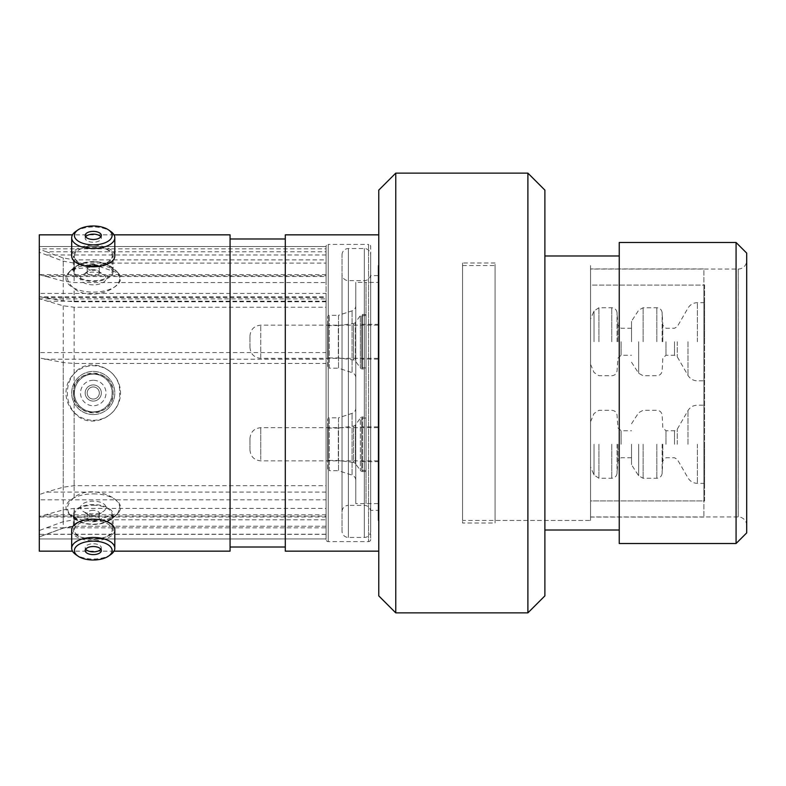 <?xml version="1.0" encoding="UTF-8"?>
<svg xmlns="http://www.w3.org/2000/svg" width="786" height="786" viewBox="0 0 786 786"><rect width="100%" height="100%" fill="white"/><g stroke="black" fill="none" stroke-linecap="round" stroke-linejoin="round"><path stroke-width="0.59" stroke-dasharray="3.93 2.95" d="M462.571 520.46L462.571 265.54L462.571 520.46L590.561 520.46L590.561 265.54L590.561 520.46L495.072 520.46L495.072 265.54L495.072 520.46M462.571 265.54L495.072 265.54M495.072 523.004L495.072 262.996L495.072 523.004L462.571 523.004L462.571 262.996L462.571 523.004M495.072 262.996L462.571 262.996M378.135 265.54L378.135 520.46L378.135 265.54M326.082 538.95L326.082 508.385L74.12 508.385L63.234 509.908L39.3 516.49L39.3 517.001L39.3 516.088L326.082 516.088L326.082 246.529A2.122 2.122 0 0 1 328.204 244.407L328.204 541.593L328.204 244.407L368.575 244.407L368.575 541.593L328.204 541.593A2.122 2.122 0 0 1 326.082 539.471L326.082 538.95L39.3 538.97L326.082 538.95L326.082 526.217L74.12 526.217L63.234 528.123L39.3 536.74L39.3 530.56L46.325 527.828L326.082 527.828L326.082 519.811L74.12 519.811L63.234 521.717L46.325 527.828M326.082 517.001L39.3 517.001M119.619 277.556L117.88 272.83L98.722 266.267L74.12 269.077L69.021 272.378L67.4 276.937C67.321 280.818 69.561 284.679 74.12 288.501C89.25 301.441 121.643 289.72 119.619 277.556M73.393 271.484A19.866 9.933 180 0 1 79.563 264.293A19.866 9.933 180 0 1 106.955 264.293A19.866 9.933 180 0 1 113.125 271.484A19.866 9.933 180 0 1 93.259 281.417A19.866 9.933 180 0 1 73.393 271.484L73.393 256.03L76.694 261.846L85.468 266.09M101.05 266.09L109.834 261.836L113.125 256.03L113.125 271.484M119.619 508.444C121.653 496.33 89.388 484.52 74.12 497.499C69.561 501.321 67.321 505.172 67.4 509.063L69.021 513.622L74.12 516.923L98.663 519.733L117.871 513.16L119.619 508.444M73.393 514.516A19.866 9.933 0 0 1 93.259 504.583A19.866 9.933 0 0 1 113.125 514.516A19.866 9.933 0 0 1 106.955 521.707A19.866 9.933 0 0 1 79.563 521.707A19.866 9.933 0 0 1 73.393 514.516L73.393 529.97C72.174 541.603 114.334 541.603 113.125 529.97L113.125 514.516M119.619 393C121.653 416.334 89.388 431.494 74.12 412.434C69.561 406.824 67.321 400.349 67.4 393C67.321 385.661 69.561 379.186 74.12 373.566C89.25 354.545 121.643 369.587 119.619 393M73.393 393A19.866 19.866 0 0 0 93.259 412.866A19.866 19.866 0 0 0 113.125 393A19.866 19.866 0 0 0 93.259 373.134A19.866 19.866 0 0 0 73.393 393C72.174 367.367 114.334 367.386 113.125 393C114.363 418.584 72.194 418.663 73.393 393M746.7 525.451A8.499 8.499 0 0 0 738.201 516.952L590.561 516.952L590.561 269.048L738.201 269.048L738.201 516.952L738.201 269.048A8.499 8.499 0 0 0 746.7 260.549L746.7 525.451L746.7 260.549M370.697 539.471A2.122 2.122 0 0 1 368.575 541.593L368.575 244.407A2.122 2.122 0 0 1 370.697 246.529L370.697 539.471L370.697 246.529M619.24 530.019L619.24 255.981L619.24 530.019M544.885 530.019L544.885 255.981L544.885 530.019M378.764 551.153L378.764 234.847L378.764 551.153M285.298 547.017L285.298 238.983L285.298 547.017M230.062 547.017L230.062 238.983L230.062 547.017M113.125 256.03C114.363 244.417 72.194 244.387 73.393 256.03M113.125 529.97C114.363 516.009 72.194 515.95 73.393 529.97M114.009 234.847L72.499 234.847M114.009 551.153L72.499 551.153M63.234 528.123L39.3 536.926L39.3 357.935L63.234 362.533L74.12 363.466L326.082 363.466L326.082 352.57L326.082 539.471M63.234 362.533L63.234 528.221A31.862 31.862 0 0 1 74.12 526.306L74.12 516.923M326.082 526.217L74.12 526.217M326.082 526.306L326.082 363.466M378.135 510.369L378.135 275.631L378.135 510.369L370.697 510.369L370.697 275.631L370.697 510.369M378.135 275.631L370.697 275.631M590.561 269.048L590.561 516.952M39.3 234.847L39.3 551.153M39.3 298.768L39.3 293.443L326.082 293.443L326.082 307.228L74.12 307.228L63.234 305.793L39.3 298.768L39.3 494.591L46.325 492.095L326.082 492.095L326.082 485.679L74.12 485.679L63.234 487.212L46.325 492.095M39.3 275.748L39.3 274.599L46.325 276.505L326.082 276.505L326.082 274.599L326.082 275.748L39.3 275.748L39.3 293.443M39.3 252.277L39.3 248.838L326.082 248.838L326.082 263.094L74.12 263.094L63.234 261.158L39.3 252.277L39.3 274.962M326.082 301.755L326.082 297.511L44.488 297.511L63.234 300.822L74.12 301.755L326.082 301.755L326.082 259.871L74.12 259.871L63.234 257.946L46.325 251.766L326.082 251.766L326.082 246.529L39.3 246.529L39.3 248.838M44.488 297.511L39.3 296.843L39.3 298.896L326.082 298.896L326.082 246.529L39.3 246.529L39.3 249.172L46.325 251.766M39.3 298.896L39.3 352.57L326.082 352.57L326.082 296.843L39.3 296.843L39.3 249.172M39.3 352.57L39.3 357.935M39.3 516.49L39.3 530.56M326.082 492.095L326.082 499.808L39.3 499.808L39.3 516.088M39.3 499.808L39.3 494.591M326.082 307.228L326.082 485.679M326.082 508.385L326.082 519.811M326.082 527.828L326.082 534.362L39.3 534.362M326.082 263.094L326.082 282.547L74.12 282.547L63.234 281.113L46.325 276.505M326.082 276.505L326.082 282.547M326.082 251.766L326.082 259.871M326.082 296.843L326.082 297.511M230.062 234.847L230.062 551.153M746.7 532.888L746.7 253.112M285.298 234.847L285.298 551.153M378.764 190.124L378.764 595.876M527.897 173.136L527.897 612.864M395.761 612.864L395.761 173.136M544.885 595.876L544.885 190.124M619.24 242.491L619.24 543.509M736.079 242.491L736.079 543.509M342.018 531.081L342.018 254.919L342.018 531.081A6.376 6.376 0 0 0 348.385 537.457L364.321 537.457A6.376 6.376 0 0 0 370.697 531.081L370.697 254.919L370.697 531.081M342.018 254.919A6.376 6.376 0 0 1 348.385 248.543L364.321 248.543A6.376 6.376 0 0 1 370.697 254.919M370.697 511.745L370.697 274.255L370.697 511.745A6.376 6.376 0 0 0 364.321 505.378L348.385 505.378L348.385 280.622L348.385 505.378A6.376 6.376 0 0 0 342.018 511.745L342.018 274.255L342.018 511.745M370.697 274.255A6.376 6.376 0 0 1 364.321 280.622L348.385 280.622A6.376 6.376 0 0 1 342.018 274.255M93.259 515.655A6.062 3.036 180 0 0 87.197 518.691A6.062 3.036 180 0 0 93.259 521.727A6.062 3.036 180 0 0 99.321 518.691A6.062 3.036 180 0 0 93.259 515.655M93.259 510.281A6.062 3.036 180 0 0 87.197 513.307A6.062 3.036 180 0 0 88.307 515.056A6.062 3.036 180 0 0 93.259 516.343A6.062 3.036 180 0 0 98.211 515.056A6.062 3.036 180 0 0 99.321 513.307A6.062 3.036 180 0 0 93.259 510.281M93.259 513.897A12.743 6.376 0 0 1 82.854 511.205A12.743 6.376 0 0 1 81.941 504.592A12.743 6.376 0 0 1 93.259 501.154A12.743 6.376 0 0 1 104.577 504.592A12.743 6.376 0 0 1 103.664 511.205A12.743 6.376 0 0 1 93.259 513.897M93.259 505.241A18.903 9.452 0 0 1 112.162 514.702A18.903 9.452 0 0 1 103.546 522.631A18.903 9.452 0 0 1 93.259 524.154A18.903 9.452 0 0 1 82.972 522.631A18.903 9.452 0 0 1 74.356 514.702A18.903 9.452 0 0 1 93.259 505.241M93.259 493.883A27.274 13.637 0 0 1 118.185 513.062A27.274 13.637 0 0 1 93.259 521.157A27.274 13.637 0 0 1 68.333 513.062A27.274 13.637 0 0 1 93.259 493.883M110.865 554.464A21.566 10.778 0 0 1 93.259 559.013A21.566 10.778 0 0 1 75.653 554.464M100.844 549.188A8.076 4.038 180 0 0 101.335 547.813A8.076 4.038 180 0 0 93.259 543.774A8.076 4.038 180 0 0 85.183 547.813A8.076 4.038 180 0 0 85.674 549.188M93.259 520.519A18.903 9.452 0 0 1 112.162 529.97A18.903 9.452 0 0 1 93.259 539.422A18.903 9.452 0 0 1 74.356 529.97A18.903 9.452 0 0 1 93.259 520.519M114.815 529.97A21.566 10.778 0 0 1 93.259 540.748A21.566 10.778 0 0 1 71.693 529.97M93.259 264.273A6.062 3.036 0 0 0 87.197 267.309A6.062 3.036 0 0 0 93.259 270.345A6.062 3.036 0 0 0 99.321 267.309A6.062 3.036 0 0 0 93.259 264.273M93.259 269.657A6.062 3.036 0 0 0 88.307 270.944A6.062 3.036 0 0 0 87.197 272.693A6.062 3.036 0 0 0 93.259 275.719A6.062 3.036 0 0 0 99.321 272.693A6.062 3.036 0 0 0 98.211 270.944A6.062 3.036 0 0 0 93.259 269.657M93.259 284.846A12.743 6.376 180 0 1 81.941 281.408A12.743 6.376 180 0 1 82.854 274.795A12.743 6.376 180 0 1 93.259 272.103A12.743 6.376 180 0 1 103.664 274.795A12.743 6.376 180 0 1 104.577 281.408A12.743 6.376 180 0 1 93.259 284.846M93.259 261.846A18.903 9.452 180 0 1 103.546 263.369A18.903 9.452 180 0 1 112.162 271.298A18.903 9.452 180 0 1 93.259 280.759A18.903 9.452 180 0 1 74.356 271.298A18.903 9.452 180 0 1 82.972 263.369A18.903 9.452 180 0 1 93.259 261.846M93.259 264.843A27.274 13.637 180 0 1 118.185 272.939A27.274 13.637 180 0 1 93.259 292.117A27.274 13.637 180 0 1 68.333 272.939A27.274 13.637 180 0 1 93.259 264.843M75.653 231.536A21.566 10.778 180 0 1 93.259 226.987A21.566 10.778 180 0 1 110.865 231.536M85.674 236.812A8.076 4.038 0 0 0 85.183 238.187A8.076 4.038 0 0 0 93.259 242.226A8.076 4.038 0 0 0 101.335 238.187A8.076 4.038 0 0 0 100.844 236.812M93.259 246.578A18.903 9.452 180 0 1 112.162 256.03A18.903 9.452 180 0 1 93.259 265.481A18.903 9.452 180 0 1 74.356 256.03A18.903 9.452 180 0 1 93.259 246.578M71.693 256.03A21.566 10.778 180 0 1 93.259 245.252A21.566 10.778 180 0 1 114.815 256.03M93.259 399.062A6.062 6.062 0 0 1 87.197 393A6.062 6.062 0 0 1 93.259 386.938A6.062 6.062 0 0 1 99.321 393A6.062 6.062 0 0 1 93.259 399.062A6.062 6.062 0 0 1 87.197 393A6.062 6.062 0 0 1 93.259 386.938A6.062 6.062 0 0 1 99.321 393A6.062 6.062 0 0 1 93.259 399.062M93.259 380.257A12.743 12.743 0 0 0 80.516 393A12.743 12.743 0 0 0 93.259 405.743A12.743 12.743 0 0 0 106.002 393A12.743 12.743 0 0 0 93.259 380.257M93.259 411.903A18.903 18.903 0 0 0 112.162 393A18.903 18.903 0 0 0 93.259 374.097A18.903 18.903 0 0 0 74.356 393A18.903 18.903 0 0 0 93.259 411.903A18.903 18.903 0 0 0 112.162 393A18.903 18.903 0 0 0 93.259 374.097A18.903 18.903 0 0 0 74.356 393A18.903 18.903 0 0 0 93.259 411.903M93.259 420.274A27.274 27.274 0 0 0 120.533 393A27.274 27.274 0 0 0 93.259 365.726A27.274 27.274 0 0 0 65.985 393A27.274 27.274 0 0 0 93.259 420.274M93.259 374.136A18.864 18.864 0 0 1 112.123 393A18.864 18.864 0 0 1 93.259 411.864A18.864 18.864 0 0 1 74.395 393A18.864 18.864 0 0 1 93.259 374.136M93.259 414.566A21.566 21.566 0 0 0 114.815 393A21.566 21.566 0 0 0 93.259 371.434A21.566 21.566 0 0 0 71.693 393A21.566 21.566 0 0 0 93.259 414.566A21.566 21.566 0 0 0 114.815 393A21.566 21.566 0 0 0 93.259 371.434A21.566 21.566 0 0 0 71.693 393A21.566 21.566 0 0 0 93.259 414.566M93.259 401.076A8.076 8.076 0 0 1 85.183 393A8.076 8.076 0 0 1 93.259 384.924A8.076 8.076 0 0 1 101.335 393A8.076 8.076 0 0 1 93.259 401.076A8.076 8.076 0 0 1 85.183 393A8.076 8.076 0 0 1 93.259 384.924A8.076 8.076 0 0 1 101.335 393A8.076 8.076 0 0 1 93.259 401.076M704.6 285.082L704.6 393L704.6 285.082L590.561 285.082L590.561 500.918L590.561 285.082L703.892 285.082L703.892 500.918L703.892 285.082M704.6 500.918L704.6 393L704.6 500.918L590.561 500.918L590.561 393L590.561 500.918L703.892 500.918M590.561 268.94L590.561 517.06L590.561 268.94L703.892 268.94L703.892 517.06L703.892 268.94M590.561 517.06L703.892 517.06M327.713 366.561L327.713 316.915A1.621 1.621 0 0 1 329.334 315.304L338.511 315.304L338.511 368.182L352.059 372.623L352.059 310.853L352.059 372.623A5.394 5.394 0 0 1 355.773 377.752L355.773 305.725A5.394 5.394 0 0 1 352.059 310.853L338.511 315.304L338.511 368.182L329.334 368.182L329.334 315.304L329.334 368.182A1.621 1.621 0 0 1 327.713 366.561L327.713 316.915M327.713 325.551L338.304 325.551L338.304 357.925L353.553 359.939A2.702 2.702 0 0 1 355.38 361.02L360.361 367.877L360.361 315.599L360.361 367.877A2.702 2.702 0 0 0 362.543 368.988L362.543 314.488A2.702 2.702 0 0 0 360.361 315.599L355.38 322.457L355.38 361.02L355.38 322.457A2.702 2.702 0 0 1 353.553 323.547L353.553 359.939L353.553 323.547L338.304 325.551L338.304 357.925L327.713 357.925L327.713 325.551L327.713 357.925M366.03 314.488L362.543 314.488L362.543 368.988L366.03 368.988L366.03 314.488L366.03 368.988M327.713 469.085L327.713 419.439A1.621 1.621 0 0 1 329.334 417.818L338.511 417.818L338.511 470.696L352.059 475.147L352.059 413.377L352.059 475.147A5.394 5.394 0 0 1 355.773 480.275L355.773 408.248A5.394 5.394 0 0 1 352.059 413.377L338.511 417.818L338.511 470.696L329.334 470.696L329.334 417.818L329.334 470.696A1.621 1.621 0 0 1 327.713 469.085L327.713 419.439M327.713 428.075L338.304 428.075L338.304 460.449L338.304 428.075L353.553 426.061A2.702 2.702 0 0 0 355.38 424.98L360.361 418.123L360.361 470.401L360.361 418.123A2.702 2.702 0 0 1 362.543 417.012L362.543 471.512A2.702 2.702 0 0 1 360.361 470.401L355.38 463.544L355.38 424.98L355.38 463.544A2.702 2.702 0 0 0 353.553 462.453L353.553 426.061L353.553 462.453L338.304 460.449L327.713 460.449L327.713 428.075L327.713 460.449M366.03 471.512L362.543 471.512L362.543 417.012L366.03 417.012L366.03 471.512L366.03 417.012M378.135 282.39L378.135 503.61L378.135 282.39L366.03 282.39L366.03 503.61L366.03 282.39L355.773 282.39L355.773 503.61L355.773 282.39M378.135 503.61L355.773 503.61M355.773 305.725L355.773 377.752M355.773 408.248L355.773 480.275M361.707 367.593L361.707 315.893L361.707 367.593L366.03 368.045L366.03 315.432L366.03 368.045M361.707 315.893L366.03 315.432M361.707 470.107L361.707 418.407L361.707 470.107L366.03 470.568L366.03 417.955L366.03 470.568M361.707 418.407L366.03 417.955M378.135 324.343L378.135 359.143L378.135 324.343L361.707 324.343L361.707 359.143L361.707 324.343M378.135 359.143L361.707 359.143M378.135 461.657L378.135 426.857L378.135 461.657L361.707 461.657L361.707 426.857L361.707 461.657M378.135 426.857L361.707 426.857M366.03 503.61L366.03 282.39L366.03 503.61M631.522 444.257L631.522 464.762L631.522 444.257M704.6 444.257L704.6 483.351L704.6 444.257M631.522 341.743L631.522 321.238L631.522 341.743M704.6 341.743L704.6 302.649L704.6 341.743M590.561 444.257L590.561 466.855L590.561 444.257M590.561 341.743L590.561 319.145L590.561 341.743M249.968 347.274L249.968 335.936L249.968 347.274M378.135 325.925L378.135 358.328L378.135 325.925M249.968 449.612L249.968 438.46L249.968 449.612M378.135 428.96L378.135 460.851L378.135 428.96M590.561 265.54L590.561 520.46L590.561 265.54M326.082 514.801L46.325 514.801M326.082 534.234L46.325 534.234M74.12 497.499L74.12 363.466M74.12 412.434L74.12 485.679M74.12 307.228L74.12 373.566M63.234 305.793L63.234 487.212M74.12 508.385L74.12 519.811M63.234 509.908L63.234 521.717M74.12 263.094L74.12 282.547M63.234 261.158L63.234 281.113M74.12 269.077L74.12 259.871M74.12 301.755L74.12 288.501M63.234 300.822L63.234 257.946M326.082 254.978L46.325 254.978M44.488 359.222L326.082 359.222M326.082 301.176L46.325 301.176M364.321 248.543L364.321 537.457L364.321 248.543M348.385 248.543L348.385 537.457L348.385 248.543M364.321 505.378L364.321 280.622L364.321 505.378M617.924 444.257L617.924 460.714L617.924 444.257M621.107 444.257L621.107 430.767L621.107 444.257M662.804 444.257L662.804 460.773L662.804 444.257M665.988 444.257L665.988 430.767L665.988 444.257M674.506 444.257L674.506 430.767L674.506 444.257M677.267 444.257L677.267 429.176L677.267 444.257M598.922 444.257L598.922 478.252L598.922 444.257M594.029 444.257L594.029 475.019L594.029 444.257M617.049 444.257L617.049 473.31L617.049 444.257M611.754 444.257L611.754 478.252L611.754 444.257M643.125 444.257L643.125 478.252L643.125 444.257M638.664 444.257L638.664 475.815L638.664 444.257M662.146 444.257L662.146 473.221L662.146 444.257M656.841 444.257L656.841 478.252L656.841 444.257M697.379 444.257L697.379 483.351L697.379 444.257M687.996 444.257L687.996 410.587L687.996 444.257M621.107 341.743L621.107 355.233L621.107 341.743M617.924 341.743L617.924 325.286L617.924 341.743M665.988 341.743L665.988 355.233L665.988 341.743M662.804 341.743L662.804 325.227L662.804 341.743M677.267 341.743L677.267 356.824L677.267 341.743M674.506 341.743L674.506 355.233L674.506 341.743M594.029 341.743L594.029 310.981L594.029 341.743M598.922 341.743L598.922 307.748L598.922 341.743M611.754 341.743L611.754 307.748L611.754 341.743M617.049 341.743L617.049 312.69L617.049 341.743M638.664 341.743L638.664 373.301L638.664 341.743M643.125 341.743L643.125 307.748L643.125 341.743M656.841 341.743L656.841 307.748L656.841 341.743M662.146 341.743L662.146 312.779L662.146 341.743M687.996 341.743L687.996 375.413L687.996 341.743M697.379 341.743L697.379 302.649L697.379 341.743M260.755 357.561L260.755 325.149L260.755 357.561M260.755 459.555L260.755 427.672L260.755 459.555M79.563 264.293A31.862 31.862 0 0 0 69.021 272.378M117.871 272.83A31.862 31.862 0 0 0 106.955 264.293M69.021 513.622A31.862 31.862 0 0 0 79.563 521.707M106.955 521.707A31.862 31.862 0 0 0 117.871 513.17M326.082 274.599L39.3 274.599M87.197 513.307L87.197 518.691M88.307 515.056L82.854 511.205M103.546 522.631A33.356 33.356 0 0 0 118.185 513.062M85.183 547.813L85.183 550.573M112.162 514.702L112.162 529.97M74.356 514.702L74.356 529.97M101.335 547.813L101.335 550.573M68.333 513.062A33.356 33.356 0 0 0 82.972 522.631M98.211 515.056L103.664 511.205M99.321 513.307L99.321 518.691M87.197 272.693L87.197 267.309M88.307 270.944L82.854 274.795M118.185 272.939A33.356 33.356 0 0 0 103.546 263.369M85.183 238.187L85.183 235.427M112.162 271.298L112.162 256.03M74.356 271.298L74.356 256.03M101.335 238.187L101.335 235.427M82.972 263.369A33.356 33.356 0 0 0 68.333 272.939M98.211 270.944L103.664 274.795M99.321 272.693L99.321 267.309M590.561 421.669L594.029 413.505L598.922 410.272L611.754 410.272C614.829 410.567 616.597 412.208 617.049 415.214L617.924 427.81L621.107 430.767L631.522 430.767M631.522 423.762L638.664 412.699L643.125 410.272L656.841 410.272C659.975 410.577 661.743 412.257 662.146 415.303L662.804 427.751L665.988 430.767L674.506 430.767L677.267 429.176L687.996 410.587C690.157 407.109 693.281 405.311 697.379 405.173L704.6 405.173M631.522 457.747L621.107 457.747L617.924 460.714L617.049 473.31C616.597 476.306 614.829 477.957 611.754 478.252L598.922 478.252L594.029 475.019L590.561 466.855M704.6 483.351L697.379 483.351C693.281 483.213 690.157 481.405 687.996 477.927L677.267 459.338L674.506 457.747L665.988 457.747L662.804 460.773L662.146 473.221C661.743 476.267 659.975 477.947 656.841 478.252L643.125 478.252L638.664 475.815L631.522 464.762M631.522 328.253L621.107 328.253L617.924 325.286L617.049 312.69C616.538 309.635 614.78 307.984 611.754 307.748L598.922 307.748L594.029 310.981L590.561 319.145M704.6 302.649L697.379 302.649C693.281 302.787 690.157 304.595 687.996 308.073L677.267 326.662L674.506 328.253L665.988 328.253L662.804 325.227L662.146 312.779C661.684 309.674 659.916 308.004 656.841 307.748L643.125 307.748L638.664 310.185L631.522 321.238M590.561 364.331L594.029 372.495L598.922 375.728L611.754 375.728C614.78 375.492 616.538 373.841 617.049 370.786L617.924 358.19L621.107 355.233L631.522 355.233M631.522 362.238L638.664 373.301L643.125 375.728L656.841 375.728C659.916 375.482 661.684 373.802 662.146 370.697L662.804 358.249L665.988 355.233L674.506 355.233L677.267 356.824L687.996 375.413C690.157 378.891 693.281 380.689 697.379 380.827L704.6 380.827M378.135 325.149L260.755 325.149C254.202 325.787 250.606 329.383 249.968 335.936M378.135 358.328L260.755 358.328C254.202 357.689 250.606 354.093 249.968 347.54M378.135 460.851L260.755 460.851C254.202 460.213 250.606 456.617 249.968 450.064M378.135 427.672L260.755 427.672C254.202 428.311 250.606 431.907 249.968 438.46"/><path stroke-width="1.18" d="M378.764 595.876L378.764 190.124L395.761 173.136L395.761 612.864L378.764 595.876M527.897 173.136L544.885 190.124L544.885 595.876L527.897 612.864L527.897 173.136L395.761 173.136M85.468 266.09L101.05 266.09M736.079 242.491L746.7 253.112L746.7 532.888L736.079 543.509L736.079 242.491L619.24 242.491L619.24 543.509L736.079 543.509M619.24 255.981L544.885 255.981M619.24 530.019L544.885 530.019M527.897 612.864L395.761 612.864M378.764 234.847L285.298 234.847L285.298 551.153L378.764 551.153M285.298 238.983L230.062 238.983M285.298 547.017L230.062 547.017M114.009 551.153L230.062 551.153L230.062 234.847L114.009 234.847M72.499 234.847L39.3 234.847L39.3 551.153L72.499 551.153M93.259 560.005A18.864 9.432 180 0 0 108.665 556.016A18.864 9.432 180 0 0 110.011 546.241A18.864 9.432 180 0 0 93.259 541.141A18.864 9.432 180 0 0 76.507 546.241A18.864 9.432 180 0 0 77.853 556.016A18.864 9.432 180 0 0 93.259 560.005M77.853 556.016L75.653 554.464A21.566 10.778 0 0 1 71.693 548.235A21.566 10.778 0 0 1 93.259 537.457A21.566 10.778 0 0 1 114.815 548.235A21.566 10.778 0 0 1 110.865 554.464L108.665 556.016M93.259 546.535A8.076 4.038 180 0 0 85.183 550.573A8.076 4.038 180 0 0 93.259 554.611A8.076 4.038 180 0 0 101.335 550.573A8.076 4.038 180 0 0 93.259 546.535M85.674 549.188A8.076 4.038 180 0 0 93.259 551.851A8.076 4.038 180 0 0 100.844 549.188M71.693 548.235L71.693 529.97A21.566 10.778 0 0 1 93.259 519.182A21.566 10.778 0 0 1 114.815 529.97L114.815 548.235M93.259 244.859A18.864 9.432 0 0 0 110.011 239.759A18.864 9.432 0 0 0 108.665 229.984A18.864 9.432 0 0 0 93.259 225.995A18.864 9.432 0 0 0 77.853 229.984A18.864 9.432 0 0 0 76.507 239.759A18.864 9.432 0 0 0 93.259 244.859M108.665 229.984L110.865 231.536A21.566 10.778 180 0 1 114.815 237.765A21.566 10.778 180 0 1 93.259 248.543A21.566 10.778 180 0 1 71.693 237.765A21.566 10.778 180 0 1 75.653 231.536L77.853 229.984M93.259 231.389A8.076 4.038 0 0 0 85.183 235.427A8.076 4.038 0 0 0 93.259 239.465A8.076 4.038 0 0 0 101.335 235.427A8.076 4.038 0 0 0 93.259 231.389M100.844 236.812A8.076 4.038 0 0 0 93.259 234.149A8.076 4.038 0 0 0 85.674 236.812M114.815 237.765L114.815 256.03A21.566 10.778 180 0 1 93.259 266.818A21.566 10.778 180 0 1 71.693 256.03L71.693 237.765"/></g></svg>
